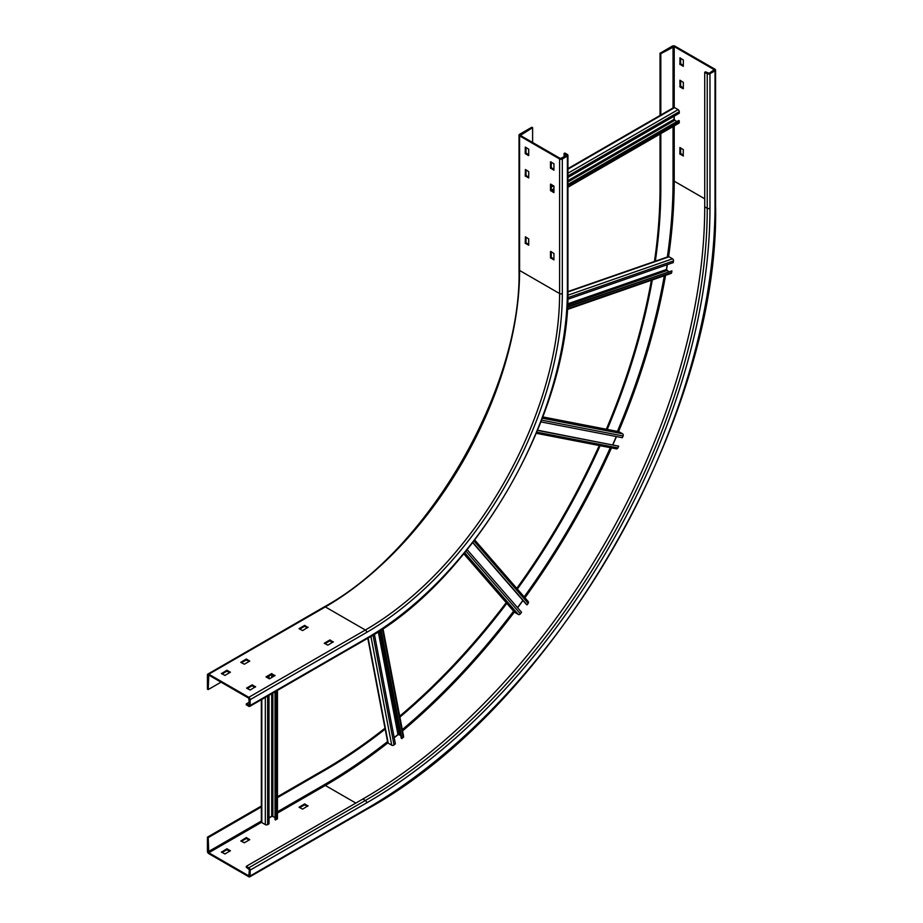 <?xml version="1.0" encoding="UTF-8"?>
<svg xmlns="http://www.w3.org/2000/svg" width="923" height="923" viewBox="0 0 923 923"><rect width="100%" height="100%" fill="white"/><g stroke="black" fill="none" stroke-linecap="round" stroke-linejoin="round"><path stroke-width="1.38" d="M265.316 697.396L265.316 824.608A1.65 0.946 180 0 0 267.647 824.608L269.008 823.824L269.008 695.273M269.008 678.693L269.008 676.005M265.316 824.608L261.82 822.589A1.65 0.946 180 0 1 261.336 821.908L261.336 699.692M275.031 817.432L271.72 816.197L269.008 817.766M277.454 690.392L277.454 818.551A1.65 0.946 180 0 1 276.969 819.22L275.031 819.67L275.031 691.789M275.608 820.005L275.608 691.454M370.908 636.374L391.721 745.196A1.65 1.119 169.2 0 0 394.04 744.942L395.367 743.869L374.392 634.228M391.721 745.196L388.225 743.177A1.65 1.119 169.2 0 1 387.752 742.565L367.792 638.22M400.697 735.343L397.94 734.535L394.167 737.581M382.987 628.667L403.628 736.589A1.65 1.119 169.2 0 1 403.178 737.569L401.263 738.308L380.599 630.259M401.851 738.642L381.061 629.959M464.684 552.739L518.288 614.43A1.65 1.315 139 0 0 520.422 613.795L521.553 612.272L467.165 549.681M518.288 614.43L514.792 612.41A1.65 1.315 139 0 1 514.33 611.88M522.868 600.388L517.515 607.622M527.979 601.358A1.65 1.315 139 0 1 528.175 603.342L527.045 604.865L526.468 604.53L472.703 542.655M527.045 604.865L472.841 542.482M537.544 430.418L618.675 446.167L537.624 430.21M618.675 446.167L617.914 447.909A1.65 1.315 101 0 1 616.103 448.728M616.287 436.533L612.71 444.794M618.387 431.652A1.65 1.315 101 0 1 619.079 431.779L622.575 433.798A1.65 1.315 101 0 1 623.094 435.968L622.344 437.71L540.936 421.903M567.403 307.186L671.921 270.854L567.437 306.644M671.921 270.854L671.656 272.55A1.65 1.119 70.8 0 1 671.033 273.427L567.253 309.517M667.167 264.728L666.418 269.516L668.494 271.512M567.933 291.576L668.275 256.686A1.65 1.119 70.8 0 1 669.048 256.79L672.544 258.809A1.65 1.119 70.8 0 1 673.478 260.932L673.213 262.628L567.783 299.283M567.945 185.119L679.27 120.844L678.682 120.509L567.945 184.45M679.27 120.844L679.27 122.413A1.65 0.946 60 0 1 678.924 123.174L567.945 187.242M674.021 116.24L674.021 119.39L676.744 121.628M567.945 168.632L673.778 107.53A1.65 0.946 60 0 1 674.609 107.61L678.105 109.629A1.65 0.946 60 0 1 679.27 111.648L679.27 113.217L567.945 177.493M553.592 185.777L551.25 187.127M208.783 852.76L248.806 875.858L249.383 869.685L246.279 867.216L246.279 866.328L248.806 867.782A1.927 1.108 -120 0 1 250.156 870.135L250.156 875.973A1.927 1.108 -120 0 1 249.764 876.85A1.927 1.108 -120 0 1 248.806 876.758L208.783 853.648A1.927 1.108 -120 0 1 207.421 851.294L207.421 837.161L208.206 837.611L208.783 852.76L261.497 822.324M246.279 837.611L249.775 839.63L244.33 842.768L240.834 840.98L246.279 837.611L246.279 838.511L241.422 841.315M308.051 805.767L302.606 809.125L299.029 807.221L304.555 803.968L308.051 805.987M221.416 852.194L226.85 848.825L230.427 850.741L224.912 853.983L221.416 851.964M207.421 837.161L261.336 806.044M277.454 796.734L323.973 769.874A475.264 274.396 120 0 0 385.006 728.189M208.206 837.611L261.336 806.933M277.454 797.634L324.758 770.324A475.264 274.396 -60 0 0 385.179 729.112M660.037 53.211L660.81 53.661L674.217 46.6L714.24 69.698L709.187 73.286L705.495 71.832L704.722 72.282L707.237 73.736A1.927 1.108 0 0 0 709.96 73.736L715.013 70.829A1.927 1.108 0 0 0 715.579 70.033A1.927 1.108 0 0 0 715.013 69.248L674.99 46.15A1.927 1.108 0 0 0 672.279 46.15L660.037 53.211L660.037 115.467M660.037 134.077L660.037 187.796A475.264 274.396 120 0 1 654.453 261.497M399.728 716.156A475.264 274.396 120 0 0 506.219 602.638M516.765 588.366A475.264 274.396 120 0 0 599.235 445.521M606.33 429.253A475.264 274.396 120 0 0 651.384 280.257M249.187 839.965L246.279 838.511M307.463 806.321L304.555 804.868L299.698 807.671M229.769 851.179L226.85 849.725L221.993 852.529M246.279 866.328L362.831 799.03A483.502 279.15 120 0 0 704.722 206.867L704.722 72.282M660.81 133.627L660.81 188.246A475.264 274.396 -60 0 1 655.342 261.186M652.307 279.946A475.264 274.396 -60 0 1 607.219 429.426M600.135 445.694A475.264 274.396 -60 0 1 517.365 589.059M506.819 603.33A475.264 274.396 -60 0 1 399.913 717.102M660.81 53.661L660.81 115.017M683.343 155.272L680.632 153.483L680.632 147.876M683.343 65.556L680.632 63.756L680.632 58.149M680.632 80.578L680.632 86.185L683.343 87.985M683.343 155.952L679.847 153.933L679.905 147.518L683.343 149.664L683.158 156.056M679.847 57.93L683.343 59.949L683.297 66.352L679.847 64.206L680.043 57.814M680.043 86.97L679.905 80.232L683.343 82.378L683.297 88.781L680.043 86.97L680.828 86.52M564.08 153.483L566.607 155.606L560.388 158.525L520.364 135.427L532.606 127.686L531.833 127.236L519.591 134.297A1.927 1.108 0 0 0 519.026 135.081A1.927 1.108 0 0 0 519.591 135.877L559.603 158.975A1.927 1.108 0 0 0 562.326 158.975L567.38 156.056A1.927 1.108 0 0 0 567.945 155.272A1.927 1.108 0 0 0 567.38 154.487L564.853 153.033L564.08 153.483L564.08 157.072M208.206 689.573L208.783 675.105L248.806 698.203L249.383 705.045L246.279 703.926L246.279 704.826L248.806 706.28A1.927 1.108 -120 0 0 249.764 706.372A1.927 1.108 -120 0 0 250.156 705.495L250.156 699.669A1.927 1.108 -120 0 0 248.806 697.303L208.783 674.205A1.927 1.108 -120 0 0 207.825 674.113A1.927 1.108 -120 0 0 207.421 674.99L207.421 689.123L208.206 689.573L221.024 682.166M532.606 127.686L532.606 142.488M249.187 661.422L246.279 659.968L241.422 662.772M307.463 627.778L304.555 626.313L299.698 629.117M332.718 642.35L329.799 640.897L324.954 643.7M255.013 687.22L252.106 685.754L247.249 688.558M274.443 676.005L271.524 674.54L266.678 677.344M229.769 672.636L226.85 671.183L221.993 673.986M246.279 703.926L249.383 702.126M246.279 659.068L249.775 661.087L244.33 664.225L240.753 662.322L246.279 659.068L246.279 659.968M308.051 627.213L302.606 630.582L299.029 628.667L304.555 625.425L308.051 627.444M333.307 641.797L327.861 645.154L324.285 643.25L329.799 639.997L333.307 642.016M255.602 686.654L250.156 690.023L246.579 688.108L252.106 684.866L255.602 686.874M275.031 675.44L269.585 678.809L266.009 676.894L271.524 673.64L275.031 675.659M221.416 673.64L226.85 670.283L230.427 672.186L224.912 675.44L221.416 673.421M525.222 243.199L525.418 236.807L528.717 238.942L528.717 245.218L525.222 243.199L526.006 242.749L528.717 244.549M550.673 251.391L553.973 253.525L553.915 259.928L550.477 257.782L550.477 251.506M525.222 175.912L525.418 169.52L528.717 171.643L528.717 177.931L525.222 175.912L526.006 175.462L528.717 177.251M553.973 163.798L553.915 170.201L550.477 168.055L550.477 161.779L553.973 163.798M550.673 184.092L553.973 186.227L553.915 192.63L550.477 190.496L550.477 184.208M528.533 155.606L525.222 153.483L525.279 147.069L528.717 149.214L528.717 155.502M526.006 237.142L526.006 242.749M551.25 251.725L551.25 257.332L553.973 259.132M526.006 169.855L526.006 175.462M551.25 161.998L551.25 167.605L553.973 169.405M551.25 184.438L551.25 190.046L553.973 191.834M526.006 147.426L526.006 153.033L528.717 154.822M267.647 824.608L267.647 696.057M267.647 677.909L267.647 676.79M261.82 822.589L261.82 699.415M271.72 674.494L271.72 677.574M271.72 693.692L271.72 816.197M272.885 816.197L272.885 693.023M272.885 676.894L272.885 675.105M276.969 690.669L276.969 819.22M394.04 744.942L373.019 635.082M388.225 743.177L368.115 638.035M378.28 631.77L397.94 734.535M399.094 734.408L379.33 631.09M382.422 629.048L403.178 737.569M520.422 613.795L465.988 551.146M514.792 612.41L463.842 553.765M473.995 540.982L528.175 603.342M617.914 447.909L536.817 432.16M542.816 416.977L619.079 431.779M622.575 433.798L542.343 418.223M541.616 420.15L623.094 435.968M671.656 272.55L567.299 308.824M567.518 305.121L666.879 270.577M666.418 269.516L567.587 303.875M567.933 291.945L669.048 256.79M672.544 258.809L567.887 295.198M567.83 297.668L673.478 260.932M679.27 122.413L567.945 186.688M552.427 190.934L553.973 190.046M567.945 181.981L674.609 120.394M674.021 119.39L567.945 180.631M553.973 188.696L551.308 190.23M567.945 169.197L674.609 107.61M678.105 109.629L567.945 173.236M551.25 185.558L552.231 184.992M567.945 175.924L679.27 111.648M269.008 817.986L272.354 816.059M277.454 813.105L325.334 785.461L355.84 803.068M249.383 875.523L248.806 875.858M323.973 769.874L324.758 770.324M250.156 875.973L366.708 808.675A1.927 1.108 60 0 1 366.316 809.563L249.764 876.85M250.156 870.135L366.708 802.848A485.429 280.257 -60 0 0 709.96 208.321L709.96 73.736M715.013 70.829L715.013 205.402A492.57 284.388 120 0 1 366.708 808.675M362.831 799.03L365.358 800.495A1.927 1.108 60 0 1 366.708 802.848M707.237 73.736L707.237 208.321A483.502 279.15 -60 0 1 365.358 800.495L248.806 867.782M387.568 741.596A492.57 284.388 120 0 1 324.758 784.458L325.334 785.461A493.39 284.861 120 0 0 387.868 742.842M394.202 737.777A493.39 284.861 120 0 0 398.436 734.316M402.543 730.901A493.39 284.861 120 0 0 514.388 612.041M517.618 607.738A493.39 284.861 120 0 0 522.96 600.504M524.945 597.769A493.39 284.861 120 0 0 611.476 447.897M612.849 444.817A493.39 284.861 120 0 0 616.449 436.567M618.56 431.618A493.39 284.861 120 0 0 665.564 275.331M666.475 270.058A493.39 284.861 120 0 0 667.352 264.67M668.575 256.64A493.39 284.861 120 0 0 674.217 181.185L673.052 181.185A492.57 284.388 120 0 1 667.341 257.009M704.722 198.791L674.217 181.185L674.217 125.886M402.301 729.597A492.57 284.388 120 0 0 513.615 611.153M524.172 596.881A492.57 284.388 120 0 0 610.322 447.667M617.406 431.399A492.57 284.388 120 0 0 664.306 275.769M324.758 784.458L277.454 811.767M261.336 821.066L208.206 851.744M673.052 46.6L673.052 107.945M673.052 126.566L673.052 181.185M660.81 188.246L660.037 187.796M366.316 809.563C553.073 707.237 720.332 417.519 715.579 204.618A1.927 1.108 180 0 1 715.013 205.402M680.632 153.483L679.847 153.933M680.043 154.268L680.828 153.818M674.217 120.002L674.217 116.136M674.217 107.46L674.217 46.6M714.24 69.698L714.24 70.379M680.632 63.756L679.847 64.206M680.043 64.541L680.828 64.091M680.632 86.185L679.847 86.635M709.96 208.321A1.927 1.108 180 0 1 707.237 208.321L704.722 206.867M246.66 838.511L246.66 837.611M304.936 804.868L304.936 803.968M304.555 803.968L304.555 804.868M227.243 849.725L227.243 848.825M226.85 848.825L226.85 849.725M559.603 158.975L559.603 293.56A1.927 1.108 180 0 0 562.326 293.56L562.326 158.975M562.326 293.56A276.646 159.714 -60 0 1 366.708 632.37A1.927 1.108 60 0 0 365.358 630.017L248.806 697.303M519.026 135.081L519.026 269.666A1.927 1.108 180 0 0 519.591 270.451L559.603 293.56A274.719 158.606 -60 0 1 365.358 630.017L325.334 606.919A274.719 158.606 120 0 0 519.591 270.451L519.591 135.877M250.156 699.669L366.708 632.37M208.206 675.44L208.783 675.105M520.364 135.427L520.364 134.746M249.383 705.045L248.806 705.38M250.156 705.495L366.708 638.208A1.927 1.108 60 0 1 366.316 639.085L249.764 706.372M567.38 156.056L567.38 290.641A283.788 163.844 120 0 1 366.708 638.208M519.026 269.666C521.76 388.041 428.249 550.016 324.377 606.815A1.927 1.108 60 0 1 325.334 606.919L208.783 674.205M525.418 243.534L526.202 243.095M551.25 257.332L550.477 257.782M550.673 258.117L551.446 257.667M525.418 176.247L526.202 175.797M550.673 168.401L551.446 167.951M551.25 167.605L550.477 168.055M551.25 190.046L550.477 190.496M550.673 190.83L551.446 190.38M526.006 153.033L525.222 153.483M525.418 153.818L526.202 153.368M246.66 659.968L246.66 659.068M304.936 626.313L304.936 625.425M304.555 625.425L304.555 626.313M330.192 640.897L330.192 639.997M329.799 639.997L329.799 640.897M252.487 685.754L252.487 684.866M252.106 684.866L252.106 685.754M271.916 674.54L271.916 673.64M271.524 673.64L271.524 674.54M227.243 671.183L227.243 670.283M226.85 670.283L226.85 671.183M566.607 154.937L566.607 155.606M366.316 639.085C474.18 579.956 570.668 412.835 567.945 289.857A1.927 1.108 180 0 1 567.38 290.641M463.796 553.823L514.515 612.191M528.256 601.588L474.745 540.001M536.344 433.302L616.437 448.855M618.745 431.664L542.839 416.919M715.579 204.618L715.579 70.033M324.377 606.815L207.825 674.113M567.945 289.857L567.945 155.272"/></g></svg>

